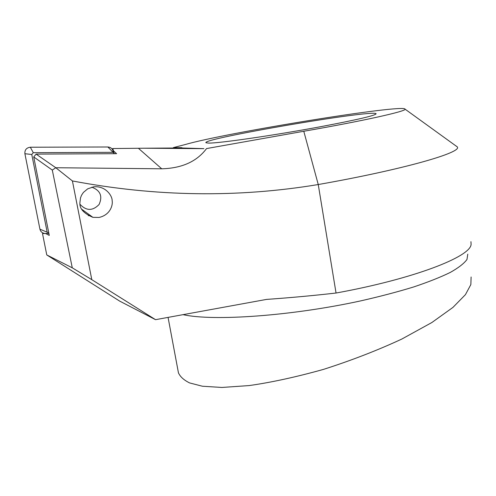 <?xml version="1.0" encoding="UTF-8"?>
<svg xmlns="http://www.w3.org/2000/svg" width="496" height="496" viewBox="0 0 496 496"><rect width="100%" height="100%" fill="white"/><g stroke="black" fill="none" stroke-linecap="round" stroke-linejoin="round"><path stroke-width="0.74" d="M470.94 241.664L471.101 244.311C470.797 256.686 414.073 278.851 336.046 293.031L318.252 184.537L303.781 131.26C362.626 121.067 406.584 111.222 405.096 109.176L457.194 146.828C463.227 152.229 403.899 169.452 318.252 184.537C237.646 197.929 155.701 196.732 72.416 180.953L91.797 279.663L72.28 267.828L52.297 170.078L33.734 156.941L36.103 154.107L116.61 153.692L113.578 150.976L112.704 148.546L113.404 152.359M112.704 148.546L143.921 148.217L203.893 148.651L181.462 147.969L143.921 148.217M91.797 279.663L155.546 319.678L119.66 301.103L46.767 254.932L42.513 233.579L45.508 233.486L49.271 235.395L33.734 156.941M181.933 147.833L181.462 147.969M208.525 143.09L205.97 142.755C200.626 138.83 372.515 109.449 376.117 113.677C376.173 115.351 357.659 119.691 320.583 126.709C274.009 135.402 218.197 143.443 208.525 143.09M405.096 109.176C404.73 103.639 225.072 132.872 185.082 144.578L173.358 147.61L181.964 147.696M303.781 131.26L206.547 148.571C196.875 161.516 181.939 168.262 161.727 168.801L138.601 148.453M79.924 202.566L80.507 197.848L81.586 195.164L83.396 192.436L87.687 188.846L93.601 186.837C105.363 185.529 112.313 195.647 112.164 200.762C112.995 205.17 110.255 214.979 99.057 217.446L92.907 217.347C83.632 213.398 79.304 208.475 79.924 202.566M336.046 293.031C313.038 295.641 289.875 297.761 266.557 299.404L155.546 319.678M72.28 267.828L46.767 254.932M457.169 146.785L455.545 145.613M177.89 369.892L178.448 372.868C180.228 376.793 183.942 380.141 189.596 382.924L202.374 386.223L221.904 387.457L249.104 385.578C271.182 382.466 295.963 377.072 323.448 369.402C351.41 360.449 377.518 350.343 401.779 339.072L431.861 322.524L452.96 307.39L465.434 294.643L470.853 284.574L471.107 276.991M113.578 150.976L113.869 152.551M48.875 233.387L45.508 233.486M72.416 180.953L55.794 167.729L161.727 168.801M36.103 154.107L55.794 167.729L52.297 170.078M45.124 233.498C42.377 233.232 40.647 231.793 39.94 229.195L24.893 153.717C24.645 149.897 26.462 147.727 30.33 147.225L107.861 146.99C110.695 147.188 112.474 148.664 113.193 151.41L113.944 152.601M48.868 233.374L47.17 232.184L31.769 154.492L33.275 152.687L113.057 152.315L114.564 153.704M91.81 187.184C100.347 190.402 102.777 196.168 99.095 204.482C92.721 211.029 86.391 211.005 80.11 204.426M90.483 215.593L88.313 215.692M203.893 148.651L180.594 148.081M182.962 314.638C213.044 321.414 291.319 316.051 360.828 300.855C380.035 296.49 397.612 291.871 413.559 286.992C428.259 282.063 440.504 277.208 450.281 272.428C458.521 267.784 464.089 263.463 466.978 259.476L467.778 254.126M113.057 152.315L107.861 146.99M33.275 152.687L30.33 147.225M31.769 154.492L24.893 153.717M47.17 232.184L39.94 229.195M48.701 233.38L47.064 233.442M178.442 372.837L168.063 317.378M92.907 217.347L81.797 209.287"/></g></svg>
